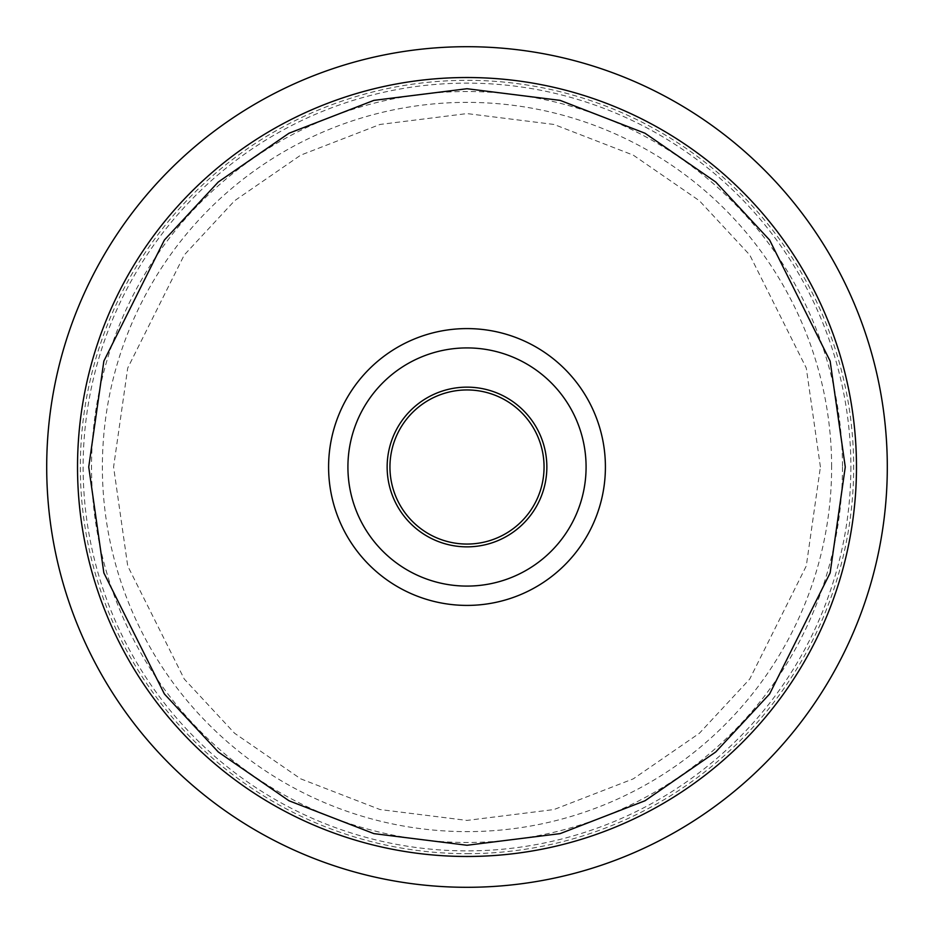 <?xml version="1.0" encoding="UTF-8"?>
<svg xmlns="http://www.w3.org/2000/svg" width="934" height="934" viewBox="0 0 934 934"><rect width="100%" height="100%" fill="white"/><g stroke="black" fill="none" stroke-linecap="round" stroke-linejoin="round"><path stroke-width="0.7" stroke-dasharray="4.67 3.5" d="M856.478 467A389.478 389.478 0 0 1 467 856.478A389.478 389.478 0 0 1 77.522 467A389.478 389.478 0 0 1 467 77.522A389.478 389.478 0 0 1 856.478 467A389.478 389.478 0 0 1 467 856.478A389.478 389.478 0 0 1 77.522 467A389.478 389.478 0 0 1 467 77.522A389.478 389.478 0 0 1 856.478 467A389.478 389.478 0 0 1 467 856.478A389.478 389.478 0 0 1 77.522 467A389.478 389.478 0 0 1 467 77.522A389.478 389.478 0 0 1 856.478 467M546.857 467A79.857 79.857 0 0 0 467 387.143A79.857 79.857 0 0 0 387.143 467A79.857 79.857 0 0 0 467 546.857A79.857 79.857 0 0 0 546.857 467M467 887.3A420.3 420.3 0 0 0 887.3 467A420.3 420.3 0 0 0 467 46.7A420.3 420.3 0 0 0 46.7 467A420.3 420.3 0 0 0 467 887.3M467 853.676A386.676 386.676 0 0 0 853.676 467A386.676 386.676 0 0 0 467 80.324A386.676 386.676 0 0 0 80.324 467A386.676 386.676 0 0 0 467 853.676M850.874 467A383.874 383.874 0 0 1 467 850.874A383.874 383.874 0 0 1 83.126 467A383.874 383.874 0 0 1 467 83.126A383.874 383.874 0 0 1 850.874 467M389.945 467A77.055 77.055 0 0 0 467 544.055A77.055 77.055 0 0 0 544.055 467A77.055 77.055 0 0 0 467 389.945A77.055 77.055 0 0 0 389.945 467M842.468 467A375.468 375.468 0 0 1 467 842.468A375.468 375.468 0 0 1 91.532 467A375.468 375.468 0 0 1 467 91.532A375.468 375.468 0 0 1 842.468 467M820.414 467L806.287 368.043L749.733 254.947L699.391 200.728L633.31 155.161L553.99 124.455L467 113.586L380.01 124.455L300.69 155.161L234.609 200.728L184.267 254.947L127.713 368.043L113.586 467L127.713 565.957L184.267 679.053L234.609 733.272L300.69 778.839L380.01 809.544L467 820.414L553.99 809.544L633.31 778.839L699.391 733.272L749.733 679.053L806.287 565.957L820.414 467M831.622 467A364.622 364.622 0 0 0 467 102.378A364.622 364.622 0 0 0 102.378 467A364.622 364.622 0 0 0 467 831.622A364.622 364.622 0 0 0 831.622 467"/><path stroke-width="1.4" d="M77.522 467A389.478 389.478 0 0 1 467 77.522A389.478 389.478 0 0 1 856.478 467A389.478 389.478 0 0 1 467 856.478A389.478 389.478 0 0 1 77.522 467A389.478 389.478 0 0 0 467 856.478A389.478 389.478 0 0 0 856.478 467M387.143 467A79.857 79.857 0 0 1 467 387.143A79.857 79.857 0 0 1 546.857 467A79.857 79.857 0 0 1 467 546.857A79.857 79.857 0 0 1 387.143 467M347.915 467A119.085 119.085 0 0 0 467 586.085A119.085 119.085 0 0 0 586.085 467A119.085 119.085 0 0 0 467 347.915A119.085 119.085 0 0 0 347.915 467M605.407 467A138.407 138.407 0 0 1 467 605.407A138.407 138.407 0 0 1 328.593 467A138.407 138.407 0 0 1 467 328.593A138.407 138.407 0 0 1 605.407 467M887.3 467A420.3 420.3 0 0 1 467 887.3A420.3 420.3 0 0 1 46.7 467A420.3 420.3 0 0 1 467 46.7A420.3 420.3 0 0 1 887.3 467M544.055 467A77.055 77.055 0 0 1 467 544.055A77.055 77.055 0 0 1 389.945 467A77.055 77.055 0 0 1 467 389.945A77.055 77.055 0 0 1 544.055 467M88.73 467L103.861 361.084L164.384 240.038L218.276 182.002L288.991 133.235L373.892 100.37L467 88.73L560.108 100.37L645.009 133.235L715.724 182.002L769.616 240.038L830.139 361.084L845.27 467L830.139 572.916L769.616 693.962L715.724 751.998L645.009 800.765L560.108 833.63L467 845.27L373.892 833.63L288.991 800.765L218.276 751.998L164.384 693.962L103.861 572.916L88.73 467"/></g></svg>

